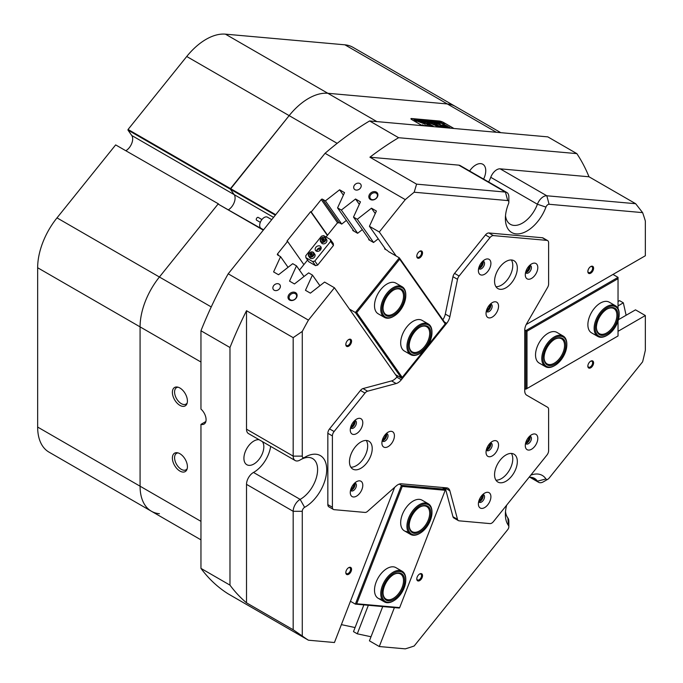 <?xml version="1.0" encoding="UTF-8"?>
<svg xmlns="http://www.w3.org/2000/svg" width="683" height="683" viewBox="0 0 683 683"><rect width="100%" height="100%" fill="white"/><g stroke="black" fill="none" stroke-linecap="round" stroke-linejoin="round"><path stroke-width="1.02" d="M393.852 600.69A16.896 9.758 120 0 0 405.796 579.995A16.896 9.758 120 0 0 394.458 572.764A16.896 9.758 120 0 0 381.917 593.083A16.896 9.758 120 0 0 393.237 601.023A16.896 9.758 120 0 0 393.852 600.69L393.28 601.023A17.707 10.219 -60 0 1 392.64 601.373A17.707 10.219 -60 0 1 384.427 601.894A17.707 10.219 -60 0 1 381.84 587.303A17.707 10.219 -60 0 1 393.92 571.765A17.707 10.219 -60 0 1 402.133 571.236L395.875 567.624A17.707 10.219 120 0 0 393.28 566.822A17.707 10.219 120 0 0 377.093 579.884A17.707 10.219 120 0 0 378.169 598.282A17.707 10.219 120 0 0 380.764 599.085M420.019 533.235A16.896 9.758 120 0 0 424.169 529.982A16.896 9.758 120 0 0 431.972 512.532A16.896 9.758 120 0 0 415.879 508.886A16.896 9.758 120 0 0 408.263 528.659A16.896 9.758 120 0 0 420.019 533.235L419.456 533.56A17.707 10.219 -60 0 1 410.603 534.439A17.707 10.219 -60 0 1 415.11 508.05A17.707 10.219 -60 0 1 428.309 503.772L422.043 500.161A17.707 10.219 120 0 0 419.456 499.358A17.707 10.219 120 0 0 403.26 512.429A17.707 10.219 120 0 0 404.345 530.828A17.707 10.219 120 0 0 406.94 531.622M399.683 607.605L445.205 490.283L402.236 486.441L356.714 603.763L399.683 607.605L399.324 608.049L355.373 604.122L401.459 485.34L399.299 484.085M350.439 601.279L355.373 604.122L356.714 603.763M442.311 487.466L445.418 489.259L401.459 485.34L402.236 486.441M445.205 490.283L445.418 489.259M321.121 248.552A4.832 3.808 -35.1 0 0 320.651 248.663L320.942 249.09M402.133 286.732L395.875 283.121A17.707 10.219 120 0 0 380.764 289.541A17.707 10.219 120 0 0 378.169 313.779L384.427 317.39A17.707 10.219 -60 0 1 384.153 317.228A17.707 10.219 -60 0 1 384.572 296.712A17.707 10.219 -60 0 1 402.133 286.732A17.707 10.219 -60 0 1 402.407 286.903A17.707 10.219 -60 0 1 405.796 294.834L405.796 295.491A16.896 9.758 120 0 0 402.56 287.919A16.896 9.758 120 0 0 385.673 297.054A16.896 9.758 120 0 0 385.135 316.861A16.896 9.758 120 0 0 393.852 316.186A16.896 9.758 120 0 0 405.796 295.491M428.309 323.964L422.043 320.353A17.707 10.219 120 0 0 406.94 326.781A17.707 10.219 120 0 0 404.345 351.019L410.603 354.631A17.707 10.219 -60 0 1 408.272 339.272A17.707 10.219 -60 0 1 421.274 323.947A17.707 10.219 -60 0 1 428.309 323.964A17.707 10.219 -60 0 1 431.972 332.075L431.972 332.732A16.896 9.758 120 0 0 421.761 324.971A16.896 9.758 120 0 0 408.203 344.445A16.896 9.758 120 0 0 418.286 354.281A16.896 9.758 120 0 0 420.019 353.427A16.896 9.758 120 0 0 431.972 332.732M397.113 376.709L395.773 374.796L401.459 378.075L355.373 312.507L349.423 309.075M299.487 270.101L307.563 260.052M319.038 248.646L320.156 250.234M326.081 237.01L337.376 222.957L339.255 222.701L341.688 224.101L346.375 220.421M353.034 229.906L352.761 230.495L357.619 233.296L362.306 229.625M368.965 239.101L368.692 239.69L373.55 242.499L378.237 238.819M388.157 251.378L399.324 257.824L445.418 323.401L445.205 323.93L399.683 259.173L356.714 312.626L402.236 377.392L423.895 350.447M384.896 248.296L384.623 248.894L387.62 250.618M427.874 345.496L445.205 323.93M356.714 312.626L355.373 312.507L399.324 257.824L399.683 259.173M320.651 248.663L319.9 248.228M402.236 377.392L401.459 378.075M615.511 305.788L609.253 302.176A17.707 10.219 120 0 0 595.61 306.923A17.707 10.219 120 0 0 587.884 324.732A17.707 10.219 120 0 0 591.546 332.843L597.804 336.454A17.707 10.219 -60 0 1 597.394 316.741A17.707 10.219 -60 0 1 614.632 305.378A17.707 10.219 -60 0 1 615.511 305.788A17.707 10.219 -60 0 1 619.174 313.898L619.174 314.556A16.896 9.758 120 0 0 614.845 306.419A16.896 9.758 120 0 0 598.018 317.971A16.896 9.758 120 0 0 599.614 336.48A16.896 9.758 120 0 0 607.23 335.251A16.896 9.758 120 0 0 619.174 314.556M563.159 336.01L556.901 332.399A17.707 10.219 120 0 0 543.258 337.146A17.707 10.219 120 0 0 535.532 354.955A17.707 10.219 120 0 0 539.194 363.066L545.452 366.677A17.707 10.219 -60 0 1 541.79 358.643A17.707 10.219 -60 0 1 549.491 340.783A17.707 10.219 -60 0 1 563.159 336.01A17.707 10.219 -60 0 1 566.83 344.053A17.707 10.219 -60 0 1 566.83 344.121A17.707 10.219 -60 0 1 566.83 344.189M618.038 308.528L618.038 278.681L526.994 331.238L526.994 388.533L618.038 335.968L618.038 321.087M524.732 329.932L525.859 330.581L618.038 277.366L612.975 274.438M526.994 331.238L525.859 330.581L525.859 389.19L524.723 388.533M618.038 278.681L618.038 277.366M525.859 389.19L526.994 388.533M256.688 220.233A1.614 0.931 -60 0 1 256.595 220.199A1.614 0.931 -60 0 1 256.518 220.139A1.614 0.931 -60 0 1 256.637 218.27A1.614 0.931 -60 0 1 258.208 217.407A1.614 0.931 -60 0 1 258.285 217.467M271.732 219.644L267.446 217.168A6.437 3.714 120 0 0 261.179 220.6A6.437 3.714 120 0 0 260.693 228.096A6.437 3.714 120 0 0 261.008 228.318L263.57 229.804M187.202 468.675A9.494 5.481 60 0 1 186.032 469.802A9.494 5.481 60 0 1 181.285 469.332A9.494 5.481 60 0 1 175.087 460.965A9.494 5.481 60 0 1 176.538 453.358A9.494 5.481 60 0 1 178.101 452.914M187.202 402.97A9.494 5.481 60 0 1 186.032 404.105A9.494 5.481 60 0 1 181.285 403.636A9.494 5.481 60 0 1 175.087 395.261A9.494 5.481 60 0 1 176.538 387.654A9.494 5.481 60 0 1 178.101 387.218M376.35 192.102A4.866 3.842 -35.1 0 0 369.93 193.818A4.866 3.842 -35.1 0 0 370.391 199.513A4.866 3.842 -35.1 0 0 376.811 197.797A4.866 3.842 -35.1 0 0 376.35 192.102M376.137 193.169A4.021 3.176 -35.1 0 0 371.296 194.083A4.021 3.176 -35.1 0 0 370.382 198.548A4.021 3.176 -35.1 0 0 371.211 199.299A4.021 3.176 -35.1 0 0 376.043 198.386A4.021 3.176 -35.1 0 0 376.965 193.921A4.021 3.176 -35.1 0 0 376.137 193.169M295.543 292.631A4.866 3.842 -35.1 0 0 289.114 294.356A4.866 3.842 -35.1 0 0 289.575 300.05A4.866 3.842 -35.1 0 0 296.004 298.334A4.866 3.842 -35.1 0 0 295.543 292.631M295.321 293.707A4.021 3.176 -35.1 0 0 290.488 294.612A4.021 3.176 -35.1 0 0 289.566 299.086A4.021 3.176 -35.1 0 0 290.395 299.837A4.021 3.176 -35.1 0 0 295.227 298.923A4.021 3.176 -35.1 0 0 296.149 294.458A4.021 3.176 -35.1 0 0 295.321 293.707M279.091 284.077A4.021 3.176 -35.1 0 0 274.25 284.99A4.021 3.176 -35.1 0 0 273.337 289.455A4.021 3.176 -35.1 0 0 274.165 290.207A4.021 3.176 -35.1 0 0 278.997 289.293A4.021 3.176 -35.1 0 0 279.919 284.828A4.021 3.176 -35.1 0 0 279.091 284.077M359.907 183.548A4.021 3.176 -35.1 0 0 355.066 184.461A4.021 3.176 -35.1 0 0 354.153 188.926A4.021 3.176 -35.1 0 0 354.972 189.678A4.021 3.176 -35.1 0 0 359.813 188.764A4.021 3.176 -35.1 0 0 360.735 184.299A4.021 3.176 -35.1 0 0 359.907 183.548M348.697 567.641L348.697 567.641A4.064 2.348 120 0 0 345.82 572.619A4.064 2.348 120 0 0 348.697 574.275A4.064 2.348 120 0 0 351.566 569.306A4.064 2.348 120 0 0 348.697 567.641M345.837 572.32A3.381 1.955 120 0 0 346.52 573.609A3.381 1.955 120 0 0 348.21 573.438A3.381 1.955 120 0 0 350.422 570.467A3.381 1.955 120 0 0 349.901 567.752A3.381 1.955 120 0 0 348.441 567.804M419.652 573.985L419.652 573.985A4.064 2.348 120 0 0 416.784 578.962A4.064 2.348 120 0 0 419.652 580.618A4.064 2.348 120 0 0 422.529 575.641A4.064 2.348 120 0 0 419.652 573.985M416.792 578.663A3.381 1.955 120 0 0 417.484 579.944A3.381 1.955 120 0 0 419.174 579.782A3.381 1.955 120 0 0 421.377 576.802A3.381 1.955 120 0 0 420.865 574.096A3.381 1.955 120 0 0 419.405 574.138M419.652 251.276L419.652 251.276A4.064 2.348 120 0 0 416.784 256.253A4.064 2.348 120 0 0 419.652 257.909A4.064 2.348 120 0 0 422.529 252.932A4.064 2.348 120 0 0 419.652 251.276M416.792 255.954A3.381 1.955 120 0 0 417.484 257.243A3.381 1.955 120 0 0 419.174 257.073A3.381 1.955 120 0 0 421.377 254.093A3.381 1.955 120 0 0 420.865 251.387A3.381 1.955 120 0 0 419.405 251.429M348.697 339.545L348.697 339.545A4.064 2.348 120 0 0 345.82 344.522A4.064 2.348 120 0 0 348.697 346.187A4.064 2.348 120 0 0 351.566 341.21A4.064 2.348 120 0 0 348.697 339.545M345.837 344.223A3.381 1.955 120 0 0 346.52 345.513A3.381 1.955 120 0 0 348.21 345.35A3.381 1.955 120 0 0 350.422 342.371A3.381 1.955 120 0 0 349.901 339.664A3.381 1.955 120 0 0 348.441 339.707M590.727 361.17L590.727 361.17A4.064 2.348 120 0 0 587.85 366.148A4.064 2.348 120 0 0 590.727 367.804A4.064 2.348 120 0 0 593.595 362.827A4.064 2.348 120 0 0 590.727 361.17M587.867 365.849A3.381 1.955 120 0 0 588.55 367.138A3.381 1.955 120 0 0 590.24 366.967A3.381 1.955 120 0 0 592.451 363.988A3.381 1.955 120 0 0 591.93 361.281A3.381 1.955 120 0 0 590.471 361.324M590.727 266.558L590.727 266.558A4.064 2.348 120 0 0 587.85 271.535A4.064 2.348 120 0 0 590.727 273.191A4.064 2.348 120 0 0 593.595 268.214A4.064 2.348 120 0 0 590.727 266.558M587.867 271.236A3.381 1.955 120 0 0 588.55 272.517A3.381 1.955 120 0 0 590.24 272.355A3.381 1.955 120 0 0 592.451 269.375A3.381 1.955 120 0 0 591.93 266.669A3.381 1.955 120 0 0 590.471 266.712M319.268 248.971A5.473 3.159 120 0 0 318.167 249.423A5.473 3.159 120 0 0 317.279 250.055M486.364 449.764A4.064 2.348 120 0 0 487.739 449.38A4.064 2.348 120 0 0 490.257 443.019M486.655 448.799A3.381 1.955 120 0 0 487.252 448.543A3.381 1.955 120 0 0 489.566 443.754M486.364 310.927A4.064 2.348 120 0 0 487.739 310.543A4.064 2.348 120 0 0 490.257 304.183M486.655 309.962A3.381 1.955 120 0 0 487.252 309.698A3.381 1.955 120 0 0 489.566 304.917M382.232 440.467A4.064 2.348 120 0 0 383.607 440.074A4.064 2.348 120 0 0 386.134 433.722M382.523 439.493A3.381 1.955 120 0 0 383.12 439.237A3.381 1.955 120 0 0 385.434 434.448M382.728 606.572L369.426 640.833L379.287 646.528L405.292 648.85A283.257 163.536 120 0 0 414.18 645.99L507.708 529.649A3.219 1.861 120 0 0 508.844 526.713A3.219 1.861 120 0 0 508.511 525.543A30.581 17.656 -60 0 1 505.377 514.401A30.581 17.656 -60 0 1 506.666 505.147M505.505 511.541A24.144 13.942 120 0 0 507.853 517.945A9.656 5.575 -60 0 1 508.844 521.462L508.844 526.713M530.785 475.146A30.581 17.656 -60 0 1 545.956 478.962A3.219 1.861 120 0 0 547.954 479.176L547.954 479.176A3.219 1.861 120 0 0 549.089 478.168L642.609 361.828A283.257 163.536 120 0 0 645.35 350.217L645.35 315.537L635.497 309.851L618.457 319.687M543.395 481.805L547.954 479.176L543.395 481.805A9.656 5.575 -60 0 1 538.571 482.283A9.656 5.575 -60 0 1 537.41 481.165A24.144 13.942 120 0 0 534.516 478.382A24.144 13.942 120 0 0 529.052 477.297M300.153 459.975A9.656 5.575 -60 0 1 300.008 460.06L304.558 457.439L300.008 460.06A9.656 5.575 -60 0 1 295.176 460.538A9.656 5.575 -60 0 1 293.178 456.124L293.178 337.65L302.279 331.426L302.279 456.124A3.219 1.861 120 0 0 304.558 457.439L304.558 457.439A3.219 1.861 120 0 0 304.609 457.405A30.581 17.656 -60 0 1 305.079 457.123L305.088 457.123A30.581 17.656 -60 0 1 326.705 469.614A30.581 17.656 -60 0 1 305.088 507.059A30.581 17.656 -60 0 1 304.609 507.332A3.219 1.861 120 0 0 302.279 511.302L302.279 635.993A283.257 163.536 120 0 0 308.434 640.202L228.199 593.877A283.257 163.536 -60 0 1 200.956 568.384L229.975 585.135A283.257 163.536 120 0 0 246.52 602.833L293.178 629.769L293.178 511.302A9.656 5.575 -60 0 1 300.008 499.469A9.656 5.575 -60 0 1 300.153 499.384A24.144 13.942 120 0 0 300.529 499.179A24.144 13.942 120 0 0 316.306 477.904A24.144 13.942 120 0 0 312.601 458.558A24.144 13.942 120 0 0 300.972 459.505M302.279 511.302L293.178 511.302L246.52 484.358A9.656 5.575 -60 0 1 253.35 472.534A9.656 5.575 -60 0 1 253.495 472.448L300.153 499.384L304.609 507.332M505.505 215.649A24.144 13.942 120 0 0 510.372 224.306A24.144 13.942 120 0 0 537.41 204.243L490.753 177.298A9.656 5.575 -60 0 1 496.737 169.751A9.656 5.575 -60 0 1 500.152 168.838L546.81 195.773L635.668 203.713L589.002 176.777A283.257 163.536 120 0 0 576.845 153.624L398.624 137.71A283.257 163.536 120 0 0 369.921 157.201L416.579 184.145L505.429 192.077A9.656 5.575 -60 0 1 506.846 192.512A9.656 5.575 -60 0 1 508.844 196.935L508.844 202.194A3.219 1.861 120 0 0 507.708 200.571L414.18 192.222A283.257 163.536 120 0 0 405.292 199.624L325.065 153.299A283.257 163.536 -60 0 1 369.605 120.951L398.624 137.71M545.956 207.094L537.41 204.243A9.656 5.575 -60 0 1 543.395 196.687A9.656 5.575 -60 0 1 546.81 195.773L549.089 204.268A3.219 1.861 120 0 0 545.956 207.094A30.581 17.656 -60 0 1 521.633 233.313A30.581 17.656 -60 0 1 505.377 218.517A30.581 17.656 -60 0 1 508.511 203.747A3.219 1.861 120 0 0 508.844 202.194M308.494 98.463A54.717 31.589 -60 0 1 327.84 93.281L447.339 103.953A54.717 31.589 -60 0 1 455.348 106.428A54.717 31.589 120 0 0 447.339 103.953L327.84 93.281A54.717 31.589 120 0 0 289.148 115.623A54.717 31.589 -60 0 1 308.494 98.463M350.61 427.464A4.064 2.348 120 0 0 351.976 427.071A4.064 2.348 120 0 0 354.503 420.711M350.891 426.491A3.381 1.955 120 0 0 351.497 426.235A3.381 1.955 120 0 0 353.811 421.445M478.732 268.077A4.064 2.348 120 0 0 480.098 267.685A4.064 2.348 120 0 0 482.625 261.333M479.014 267.104A3.381 1.955 120 0 0 479.62 266.848A3.381 1.955 120 0 0 481.933 262.059M525.628 272.269A4.064 2.348 120 0 0 526.994 271.877A4.064 2.348 120 0 0 529.521 265.516M525.91 271.296A3.381 1.955 120 0 0 526.516 271.04A3.381 1.955 120 0 0 528.83 266.25M525.628 443.096A4.064 2.348 120 0 0 526.994 442.704A4.064 2.348 120 0 0 529.521 436.352M525.91 442.123A3.381 1.955 120 0 0 526.516 441.867A3.381 1.955 120 0 0 528.83 437.077M478.732 501.433A4.064 2.348 120 0 0 480.098 501.049A4.064 2.348 120 0 0 482.625 494.688M479.014 500.468A3.381 1.955 120 0 0 479.62 500.204A3.381 1.955 120 0 0 481.933 495.423M350.61 489.993A4.064 2.348 120 0 0 351.976 489.6A4.064 2.348 120 0 0 354.503 483.24M350.891 489.019A3.381 1.955 120 0 0 351.497 488.763A3.381 1.955 120 0 0 353.811 483.974M179.902 388.004A10.629 6.138 -120 0 0 177.221 387.022A10.629 6.138 -120 0 0 172.509 393.989A10.629 6.138 -120 0 0 179.902 405.361A10.629 6.138 -120 0 0 186.92 403.832A10.629 6.138 -120 0 0 179.902 388.004M179.902 453.708A10.629 6.138 -120 0 0 177.221 452.727A10.629 6.138 -120 0 0 172.509 459.693A10.629 6.138 -120 0 0 179.902 471.057A10.629 6.138 -120 0 0 186.92 469.528A10.629 6.138 -120 0 0 179.902 453.708M270.664 446.392A24.144 13.942 -60 0 1 253.871 472.235A24.144 13.942 -60 0 1 253.495 472.448M262.332 441.577A14.078 8.128 -60 0 1 262.571 453.094A14.078 8.128 -60 0 1 253.871 464.022A14.078 8.128 -60 0 1 246.828 464.722A14.078 8.128 -60 0 1 244.676 453.435A14.078 8.128 -60 0 1 253.871 441.03A14.078 8.128 -60 0 1 259.122 439.724M469.605 171.015A14.078 8.128 -60 0 1 475.786 164.97A14.078 8.128 -60 0 1 482.83 164.27A14.078 8.128 -60 0 1 483.598 179.091M303.995 276.521L296.499 265.858L292.725 263.681L278.527 274.754L273.601 271.911L280.568 256.663L277.657 254.981A0.965 0.76 144.9 0 1 277.563 253.854L287.569 241.406L303.884 264.628M319.926 285.716L312.43 275.061L308.656 272.876L294.458 283.957L289.532 281.114L296.499 265.858M369.853 240.365L353.495 217.092L357.277 219.277L373.584 242.474M353.922 231.161L337.564 207.897L341.346 210.074L357.644 233.27M618.038 305.89L623.34 302.834L619.566 300.648L618.038 301.527M618.038 331.306L645.35 315.537M288.055 267.318L280.568 256.663M394.654 487.329L334.439 642.524L308.434 640.202M368.342 605.283L357.277 633.815L353.495 631.638L363.877 604.882M379.287 646.528L394.381 607.614M341.38 624.629L355.083 627.557M357.277 633.815L371.014 636.752M422.512 125.681A3.381 0.717 -158.8 0 1 421.112 124.998L412.003 119.738A3.381 0.717 -158.8 0 1 410.927 118.697A3.381 0.717 -158.8 0 1 411.687 118.543L439.28 121.011A3.381 0.717 -158.8 0 1 443.745 122.573L452.846 127.832A3.381 0.717 -158.8 0 1 453.734 128.472M397.036 376.811L334.439 287.765L324.587 282.079L310.389 293.152L305.463 290.309L312.43 275.061M385.784 249.56L369.426 226.295L379.287 231.981L396.174 256.005M263.296 230.145L218.073 204.038L159.421 277.008A54.717 31.589 120 0 0 140.075 326.875L140.075 486.194A54.717 31.589 120 0 0 151.404 511.243A54.717 31.589 -60 0 1 140.075 486.194L140.075 326.875A54.717 31.589 -60 0 1 159.421 277.008L218.073 204.038L263.51 229.881M275.334 215.162L230.367 189.2L234.184 194.629A9.656 5.575 -60 0 1 228.557 209.698A9.656 5.575 -60 0 0 234.184 194.629L131.759 135.499A9.656 5.575 -60 0 1 126.133 150.567M273.567 217.365L234.184 194.629L230.367 189.2L127.952 130.069L128.071 129.463L230.495 188.593L230.367 189.2L289.148 115.623L230.495 188.593L275.71 214.701M414.18 192.222L416.579 184.145M293.178 337.65L246.52 310.714A283.257 163.536 120 0 0 229.975 347.51L229.975 585.135M229.975 347.51L200.956 330.76A283.257 163.536 -60 0 1 228.199 273.806L308.434 320.122A283.257 163.536 120 0 0 302.279 331.426M302.279 635.993L293.178 629.769M635.668 203.713L642.609 212.626L549.089 204.268M526.209 324.536L645.35 255.749L645.35 221.061A283.257 163.536 120 0 0 642.609 212.626M369.605 120.951L547.826 136.873L576.845 153.624M353.495 217.092L360.462 201.844L355.544 199.001L341.346 210.074M369.426 226.295L376.401 211.038L371.475 208.195L357.277 219.277M405.292 199.624L379.287 231.981M325.065 153.299L228.199 273.806M334.439 287.765L308.434 320.122M327.362 235.422L310.654 211.653L286.997 241.073L287.569 241.406M310.654 211.653L311.217 211.978L321.223 199.538A0.965 0.76 144.9 0 1 322.496 199.197L325.407 200.879L339.605 189.797L344.531 192.64L337.564 207.897M626.115 315.264L623.34 302.834M341.713 224.075L325.407 200.879M327.541 235.2L311.217 211.978M246.52 484.358L246.52 602.833M295.176 460.538L248.518 433.603A9.656 5.575 -60 0 1 246.52 429.18L293.178 456.124L302.279 456.124M246.52 310.714L246.52 429.18M507.708 200.571L505.429 192.077L458.771 165.141L369.921 157.201M458.771 165.141A9.656 5.575 -60 0 1 460.188 165.576L506.846 192.512M490.753 177.298A24.144 13.942 -60 0 1 488.644 182.011M589.002 176.777L500.152 168.838M205.856 421.522L200.956 424.356L200.956 568.384M200.956 330.76L200.956 409.083A9.656 5.575 -120 0 1 205.839 417.458A9.656 5.575 -120 0 1 204.08 424.092A9.656 5.575 -120 0 1 200.956 424.356M375.249 213.566L371.475 208.195M359.309 204.362L355.544 199.001M343.378 195.167L339.605 189.797M458.404 520.617L453.853 517.987A4.832 2.792 -60 0 1 453.307 517.483A4.832 2.792 -60 0 1 452.966 516.732L457.516 519.362A4.832 2.792 120 0 0 457.858 520.113A4.832 2.792 120 0 0 458.404 520.617A4.832 2.792 120 0 0 459.113 520.83L490.01 523.596A4.832 2.792 120 0 0 493.425 521.624L546.912 455.083A4.832 2.792 120 0 0 548.62 450.686L548.62 409.484A4.832 2.792 120 0 0 548.159 407.777A4.832 2.792 120 0 0 547.621 407.273L526.721 395.209A9.656 5.575 -60 0 1 525.637 394.202A9.656 5.575 -60 0 1 524.723 390.787L524.723 330.299A9.656 5.575 -60 0 1 526.721 323.571L547.621 287.372A4.832 2.792 120 0 0 548.62 284.008L548.62 242.806A4.832 2.792 120 0 0 547.621 240.595A4.832 2.792 120 0 0 546.912 240.382L493.425 235.601A4.832 2.792 120 0 0 490.01 237.573L459.113 276.017A4.832 2.792 120 0 0 457.516 279.321L452.966 276.7A4.832 2.792 -60 0 1 454.554 273.388L459.113 276.017M479.235 507.102A8.853 5.114 120 0 0 487.782 504.805A8.853 5.114 120 0 0 490.07 493.613A8.853 5.114 120 0 0 484.657 493.126A8.853 5.114 120 0 0 478.39 503.969A8.853 5.114 120 0 0 479.235 507.102M478.681 501.629A4.346 2.51 120 0 0 478.809 501.826A4.346 2.51 120 0 0 479.295 502.278A4.346 2.51 120 0 0 483.333 500.246A4.346 2.51 120 0 0 484.127 495.201A4.346 2.51 120 0 0 483.641 494.748A4.346 2.51 120 0 0 482.77 494.552M478.723 501.689A4.346 2.51 120 0 0 482.275 498.983A4.346 2.51 120 0 0 482.847 494.552M526.132 448.757A8.853 5.114 120 0 0 534.678 446.469A8.853 5.114 120 0 0 536.966 435.276A8.853 5.114 120 0 0 531.545 434.789A8.853 5.114 120 0 0 525.287 445.632A8.853 5.114 120 0 0 526.132 448.757M525.577 443.284A4.346 2.51 120 0 0 525.705 443.489A4.346 2.51 120 0 0 526.192 443.941A4.346 2.51 120 0 0 530.23 441.91A4.346 2.51 120 0 0 531.024 436.864A4.346 2.51 120 0 0 530.537 436.411A4.346 2.51 120 0 0 529.667 436.206M525.62 443.352A4.346 2.51 120 0 0 529.171 440.646A4.346 2.51 120 0 0 529.743 436.206M479.235 273.738A8.853 5.114 120 0 0 487.782 271.45A8.853 5.114 120 0 0 490.07 260.257A8.853 5.114 120 0 0 484.657 259.771A8.853 5.114 120 0 0 478.39 270.613A8.853 5.114 120 0 0 479.235 273.738M478.681 268.265A4.346 2.51 120 0 0 478.809 268.47A4.346 2.51 120 0 0 479.295 268.923A4.346 2.51 120 0 0 483.333 266.891A4.346 2.51 120 0 0 484.127 261.845A4.346 2.51 120 0 0 483.641 261.393A4.346 2.51 120 0 0 482.77 261.196M478.723 268.334A4.346 2.51 120 0 0 482.275 265.627A4.346 2.51 120 0 0 482.847 261.188M526.132 277.93A8.853 5.114 120 0 0 534.678 275.642A8.853 5.114 120 0 0 536.966 264.441A8.853 5.114 120 0 0 531.545 263.962A8.853 5.114 120 0 0 525.287 274.797A8.853 5.114 120 0 0 526.132 277.93M525.577 272.457A4.346 2.51 120 0 0 525.705 272.654A4.346 2.51 120 0 0 526.192 273.106A4.346 2.51 120 0 0 530.23 271.083A4.346 2.51 120 0 0 531.024 266.037A4.346 2.51 120 0 0 530.537 265.585A4.346 2.51 120 0 0 529.667 265.38M525.62 272.526A4.346 2.51 120 0 0 529.171 269.811A4.346 2.51 120 0 0 529.743 265.38M351.113 433.124A8.853 5.114 120 0 0 359.659 430.836A8.853 5.114 120 0 0 361.956 419.635A8.853 5.114 120 0 0 356.535 419.157A8.853 5.114 120 0 0 350.268 430A8.853 5.114 120 0 0 351.113 433.124M350.558 427.652A4.346 2.51 120 0 0 350.686 427.857A4.346 2.51 120 0 0 351.173 428.309A4.346 2.51 120 0 0 355.211 426.277A4.346 2.51 120 0 0 356.005 421.232A4.346 2.51 120 0 0 355.519 420.779A4.346 2.51 120 0 0 354.648 420.574M350.601 427.72A4.346 2.51 120 0 0 354.153 425.005A4.346 2.51 120 0 0 354.725 420.574M351.113 495.653A8.853 5.114 120 0 0 359.659 493.365A8.853 5.114 120 0 0 361.956 482.164A8.853 5.114 120 0 0 356.535 481.686A8.853 5.114 120 0 0 350.268 492.52A8.853 5.114 120 0 0 351.113 495.653M350.558 490.181A4.346 2.51 120 0 0 350.686 490.377A4.346 2.51 120 0 0 351.173 490.838A4.346 2.51 120 0 0 355.211 488.806A4.346 2.51 120 0 0 356.005 483.76A4.346 2.51 120 0 0 355.519 483.308A4.346 2.51 120 0 0 354.648 483.103M350.601 490.249A4.346 2.51 120 0 0 354.153 487.534A4.346 2.51 120 0 0 354.725 483.103M486.868 455.433A8.853 5.114 120 0 0 495.414 453.136A8.853 5.114 120 0 0 497.711 441.944A8.853 5.114 120 0 0 492.289 441.457A8.853 5.114 120 0 0 486.031 452.3A8.853 5.114 120 0 0 486.868 455.433M486.322 449.96A4.346 2.51 120 0 0 486.441 450.157A4.346 2.51 120 0 0 486.928 450.609A4.346 2.51 120 0 0 490.975 448.586A4.346 2.51 120 0 0 491.76 443.54A4.346 2.51 120 0 0 491.273 443.088A4.346 2.51 120 0 0 490.403 442.883M486.356 450.029A4.346 2.51 120 0 0 489.907 447.314A4.346 2.51 120 0 0 490.479 442.883M382.736 446.127A8.853 5.114 120 0 0 391.291 443.839A8.853 5.114 120 0 0 393.579 432.646A8.853 5.114 120 0 0 388.157 432.16A8.853 5.114 120 0 0 381.899 443.002A8.853 5.114 120 0 0 382.736 446.127M382.19 440.655A4.346 2.51 120 0 0 382.309 440.859A4.346 2.51 120 0 0 382.796 441.312A4.346 2.51 120 0 0 386.843 439.28A4.346 2.51 120 0 0 387.637 434.234A4.346 2.51 120 0 0 387.141 433.782A4.346 2.51 120 0 0 386.279 433.585M382.224 440.723A4.346 2.51 120 0 0 385.775 438.016A4.346 2.51 120 0 0 386.356 433.577M486.868 316.596A8.853 5.114 120 0 0 495.414 314.3A8.853 5.114 120 0 0 497.711 303.107A8.853 5.114 120 0 0 492.289 302.62A8.853 5.114 120 0 0 486.031 313.463A8.853 5.114 120 0 0 486.868 316.596M486.322 311.124A4.346 2.51 120 0 0 486.441 311.32A4.346 2.51 120 0 0 486.928 311.772A4.346 2.51 120 0 0 490.975 309.74A4.346 2.51 120 0 0 491.76 304.703A4.346 2.51 120 0 0 491.273 304.242A4.346 2.51 120 0 0 490.403 304.046M486.356 311.192A4.346 2.51 120 0 0 489.907 308.477A4.346 2.51 120 0 0 490.479 304.046M495.952 480.175A16.093 9.289 120 0 0 509.441 470.135A16.093 9.289 120 0 0 511.388 453.435M496.089 480.38A16.093 9.289 120 0 0 497.898 482.053A16.093 9.289 120 0 0 512.873 474.54A16.093 9.289 120 0 0 515.802 455.851A16.093 9.289 120 0 0 513.992 454.178A16.093 9.289 120 0 0 499.017 461.691A16.093 9.289 120 0 0 496.089 480.38M495.952 286.706A16.093 9.289 120 0 0 509.441 276.666A16.093 9.289 120 0 0 511.388 259.967M496.089 286.911A16.093 9.289 120 0 0 497.898 288.593A16.093 9.289 120 0 0 512.873 281.08A16.093 9.289 120 0 0 515.802 262.392A16.093 9.289 120 0 0 513.992 260.718A16.093 9.289 120 0 0 499.017 268.231A16.093 9.289 120 0 0 496.089 286.911M350.849 467.206A16.093 9.289 120 0 0 364.338 457.175A16.093 9.289 120 0 0 366.284 440.475M350.994 467.42A16.093 9.289 120 0 0 352.795 469.093A16.093 9.289 120 0 0 367.77 461.58A16.093 9.289 120 0 0 370.698 442.891A16.093 9.289 120 0 0 368.897 441.218A16.093 9.289 120 0 0 353.922 448.731A16.093 9.289 120 0 0 350.994 467.42M365.004 393.084L360.453 390.454A4.832 2.792 -60 0 1 363.04 388.567L367.591 391.188A4.832 2.792 120 0 0 365.004 393.084L334.107 431.519A4.832 2.792 120 0 0 332.399 435.925L332.399 507.238A4.832 2.792 120 0 0 333.398 509.45A4.832 2.792 120 0 0 334.107 509.663L365.004 512.429A4.832 2.792 120 0 0 367.591 511.328L396.14 486.014A9.656 5.575 -60 0 1 401.322 483.803L446.691 487.858A9.656 5.575 -60 0 1 448.099 488.294A9.656 5.575 -60 0 1 449.866 490.812L445.316 488.183A9.656 5.575 120 0 0 445.171 487.722M360.453 390.454L329.548 428.898L334.107 431.519M367.591 391.188L396.14 383.547L391.59 380.918A9.656 5.575 120 0 0 396.772 377.136L397.737 375.932M457.516 519.362L449.866 490.812M442.849 319.746A9.656 5.575 120 0 0 445.316 314.078L449.866 316.707L457.516 279.321M449.866 316.707A9.656 5.575 -60 0 1 446.691 323.332L444.462 322.043M396.772 377.136L401.322 379.765L446.691 323.332M401.322 379.765A9.656 5.575 -60 0 1 396.14 383.547M363.04 388.567L391.59 380.918M445.316 314.078L452.966 276.7M490.01 237.573L485.459 234.943L454.554 273.388M485.459 234.943A4.832 2.792 -60 0 1 488.874 232.971L493.425 235.601M546.912 240.382L542.362 237.752L488.874 232.971M542.362 237.752A4.832 2.792 -60 0 1 543.07 237.966L547.621 240.595M452.966 516.732L445.316 488.183M333.398 509.45L328.847 506.82A4.832 2.792 -60 0 1 327.84 504.609L332.399 507.238M332.399 435.925L327.84 433.295L327.84 504.609M327.84 433.295A4.832 2.792 -60 0 1 329.548 428.898M316.579 251.224A3.219 2.536 144.9 0 1 318.133 248.544A3.219 2.536 144.9 0 1 321.181 247.989M320.139 246.145A3.219 2.536 -35.1 0 0 316.272 246.879A3.219 2.536 -35.1 0 0 315.537 250.448A3.219 2.536 -35.1 0 0 316.203 251.054A3.219 2.536 -35.1 0 0 320.071 250.32A3.219 2.536 -35.1 0 0 320.805 246.742A3.219 2.536 -35.1 0 0 320.139 246.145M316.596 250.951A5.635 4.439 144.9 0 1 320.925 247.912M305.89 257.662L305.736 255.775L321.505 236.164L323.631 235.592L330.452 239.537L333.304 243.583L333.449 245.462L317.68 265.081L315.563 265.653L308.733 261.709L305.89 257.662L312.712 261.606L314.837 261.034L317.68 265.081M333.449 245.462L330.606 241.415L314.837 261.034M315.563 265.653L312.712 261.606M330.606 241.415L330.452 239.537M322.385 240.664A1.204 0.956 144.9 0 1 324.16 239.468M320.344 239.656A3.056 2.408 144.9 0 1 322.769 237.325A3.056 2.408 144.9 0 1 325.586 238.068L326.585 239.485A3.056 2.408 144.9 0 1 326.875 241.236A3.056 2.408 144.9 0 1 324.493 243.711A3.056 2.408 144.9 0 1 321.582 243.003L320.583 241.586A3.056 2.408 144.9 0 1 320.301 239.827M322.333 240.664L323.127 239.391L324.135 239.391M323.827 238.58L324.22 239.622L323.332 240.664L322.06 240.664L321.676 239.622L322.555 238.58L323.827 238.58M322.239 240.433L321.676 239.622M323.127 239.391L322.555 238.58M312.276 254.127L310.748 254.528L310.534 255.357A1.204 0.956 144.9 0 1 312.268 254.153M311.935 251.89A3.056 2.408 144.9 0 1 313.762 252.778L314.761 254.196A3.056 2.408 144.9 0 1 314.53 257.056A3.056 2.408 144.9 0 1 311.585 258.592A3.056 2.408 144.9 0 1 309.758 257.713L308.759 256.296A3.056 2.408 144.9 0 1 308.938 253.513A3.056 2.408 144.9 0 1 311.764 251.899M310.176 253.717L311.422 253.128L312.37 253.752L312.063 254.955L310.816 255.536L309.869 254.921L310.176 253.717L310.748 254.528M311.994 253.939L311.422 253.128M425.168 125.92L422.47 124.878L424.075 125.817M425.321 125.928L422.316 124.818L423.93 125.809M418.235 121.6L425.031 124.075L425.338 125.399L427.268 125.604L426.943 123.819L424.109 122.112L422.666 121.924L424.928 123.529L418.235 121.6M435.549 124.844A5.233 1.101 21.2 0 0 442.157 127.226L440.586 126.304A2.98 0.632 -158.8 0 1 436.924 124.963A2.98 0.632 -158.8 0 1 435.976 124.05A2.98 0.632 -158.8 0 1 436.411 123.896L434.789 122.974A5.233 1.101 21.2 0 0 433.876 123.23A5.233 1.101 21.2 0 0 435.549 124.844M441.884 127.192L440.526 126.457A2.98 0.632 -158.8 0 1 436.872 125.109A2.98 0.632 -158.8 0 1 435.916 124.195A2.98 0.632 -158.8 0 1 435.967 124.135M425.142 121.267L423.315 119.884L427.174 121.523L423.409 119.943L425.108 121.343M423.571 120.456L423.298 119.943M423.409 119.943L423.691 120.524M422.709 120.951L419.712 119.576L422.777 120.49L421.155 119.713L422.171 119.832L424.724 121.309L422.828 120.524L423.409 121.19L422.512 121.07M420.796 120.686L419.464 120.84L417.313 119.363L420.788 120.712M417.945 120.063L418.577 120.609L418.158 120.737L415.742 119.875L415.495 119.183L418.517 120.754M415.742 119.875L415.469 119.243M445.325 123.717L413.582 120.601L412.088 119.79M445.12 123.418L443.643 122.564A3.219 0.683 21.2 0 0 439.4 121.07L411.798 118.611A3.219 0.683 21.2 0 0 411.072 118.757A3.219 0.683 21.2 0 0 412.105 119.747M414.436 120.037L414.88 119.756L413.317 119.013L414.265 119.09L416.878 120.601L414.82 119.901M428.241 120.985L428.873 121.531L428.446 121.659L426.038 120.789L425.782 120.106L428.813 121.676M426.038 120.789L425.765 120.165M429.334 121.437L430.785 121.796L428.429 120.806L429.547 121.079L427.959 120.319L428.898 120.404L431.519 121.916L429.325 121.454M432.988 122.009L430.717 120.549L435.481 122.266L432.305 120.985L434.465 122.172L431.306 120.908L432.979 122.044M436.172 122.291L433.901 120.831L438.665 122.547L435.481 121.275L437.649 122.462L434.49 121.198L436.155 122.325M439.348 122.573L437.077 121.113L441.841 122.838L438.657 121.557L440.825 122.744L437.666 121.48L439.34 122.607M414.137 120.968L445.692 123.751L452.744 127.823A3.219 0.683 21.2 0 1 453.623 128.455M414.154 120.934L421.206 125.006A3.219 0.683 21.2 0 0 422.623 125.689M444.01 126.372L445.606 127.294L449.901 127.627L448.5 126.773L443.993 126.423M444.513 125.083L442.584 124.98L444.155 125.834L447.408 126.107L442.132 123.649L444.513 125.083L442.755 125.083M429.803 123.273A2.416 0.512 -158.8 0 1 432.971 124.391L437.871 126.603L434.354 124.511A4.67 0.99 21.2 0 0 428.215 122.351L429.803 123.273M441.09 126.355L442.712 127.277A5.233 1.101 21.2 0 0 443.626 127.021A5.233 1.101 21.2 0 0 440.842 124.827A5.233 1.101 21.2 0 0 435.344 123.025L436.915 123.947A2.98 0.632 -158.8 0 1 440.006 124.989A2.98 0.632 -158.8 0 1 441.525 126.201A2.98 0.632 -158.8 0 1 441.09 126.355L441.073 126.389M430.683 125.962L427.336 124.622L430.683 125.962M429.769 124.101A2.416 0.512 -158.8 0 1 429.001 123.358A2.416 0.512 -158.8 0 1 429.317 123.239L427.686 122.317A4.67 0.99 21.2 0 0 426.901 122.547A4.67 0.99 21.2 0 0 428.386 123.982L432.151 126.09L433.278 126.124L429.709 124.246A2.416 0.512 -158.8 0 1 428.941 123.503A2.416 0.512 -158.8 0 1 428.992 123.444M423.17 125.194L424.988 125.843L423.17 125.194M433.048 126.176L429.709 124.246M429.129 123.264L427.626 122.462A4.67 0.99 21.2 0 0 426.884 122.624M430.435 125.937L427.567 124.776M436.215 123.913L434.729 123.119A5.233 1.101 21.2 0 0 433.859 123.316M443.583 127.089A5.233 1.101 21.2 0 0 440.791 124.98A5.233 1.101 21.2 0 0 435.558 123.213M437.624 126.577L434.294 124.656A4.67 0.99 21.2 0 0 428.42 122.53M447.117 126.099L442.319 123.819M418.431 121.685L424.928 123.529M427.199 125.638L426.627 123.743L422.905 122.086M449.79 127.661L448.441 126.918L444.206 126.543M424.587 125.8L424.023 125.433M423.981 125.595L424.502 125.774M445.068 123.563L413.796 120.771M414.735 120.208L416.101 120.464L414.658 119.764M415.691 120.02L415.435 119.329M415.546 119.397L418.303 120.567L415.606 119.252M422.931 120.993L422.828 120.524M423.511 120.609L423.264 120.029M426.329 121.369L426.96 121.625M423.358 120.097L423.656 120.609M425.979 120.942L425.731 120.251M425.842 120.319L428.6 121.489L425.902 120.165M385.963 315.486A15.291 8.828 -60 0 1 383.035 308.631A15.291 8.828 -60 0 1 393.852 289.908A15.291 8.828 -60 0 1 401.732 289.293A15.291 8.828 -60 0 1 401.245 307.222A15.291 8.828 -60 0 1 385.963 315.486M383.043 308.298A14.488 8.367 120 0 0 385.81 314.47A14.488 8.367 120 0 0 386.04 314.607A14.488 8.367 120 0 0 400.409 306.445A14.488 8.367 120 0 0 400.75 289.66A14.488 8.367 120 0 0 400.52 289.515A14.488 8.367 120 0 0 393.562 290.079M393.852 316.186L393.28 316.519A17.707 10.219 -60 0 1 384.427 317.39M418.448 352.889A15.291 8.828 -60 0 1 409.211 345.871A15.291 8.828 -60 0 1 420.019 327.148A15.291 8.828 -60 0 1 421.59 326.372A15.291 8.828 -60 0 1 430.717 335.268A15.291 8.828 -60 0 1 418.448 352.889M409.219 345.538A14.488 8.367 120 0 0 412.216 351.847A14.488 8.367 120 0 0 417.97 351.856A14.488 8.367 120 0 0 428.608 339.323A14.488 8.367 120 0 0 426.696 326.756A14.488 8.367 120 0 0 420.941 326.739A14.488 8.367 120 0 0 419.738 327.319M420.019 353.427L419.456 353.751A17.707 10.219 -60 0 1 417.637 354.648A17.707 10.219 -60 0 1 410.603 354.631M600.34 335.046A15.291 8.828 -60 0 1 596.413 327.695A15.291 8.828 -60 0 1 607.23 308.964A15.291 8.828 -60 0 1 614.119 307.854A15.291 8.828 -60 0 1 615.554 324.596A15.291 8.828 -60 0 1 600.34 335.046M596.421 327.353A14.488 8.367 120 0 0 599.418 333.663A14.488 8.367 120 0 0 600.126 334.004A14.488 8.367 120 0 0 614.23 324.707A14.488 8.367 120 0 0 613.897 308.579A14.488 8.367 120 0 0 613.18 308.238A14.488 8.367 120 0 0 606.939 309.134M607.23 335.251L606.658 335.575A17.707 10.219 -60 0 1 598.675 336.864A17.707 10.219 -60 0 1 597.804 336.454M544.069 357.977A15.291 8.828 -60 0 1 544.069 357.918A15.291 8.828 -60 0 1 554.878 339.186A15.291 8.828 -60 0 1 565.686 345.376A15.291 8.828 -60 0 1 554.929 364.124A15.291 8.828 -60 0 1 544.069 357.977M544.069 357.576A14.488 8.367 120 0 0 547.066 363.885A14.488 8.367 120 0 0 558.25 359.984A14.488 8.367 120 0 0 564.551 345.376A14.488 8.367 120 0 0 561.554 338.802A14.488 8.367 120 0 0 554.587 339.357M542.925 358.635A16.896 9.758 120 0 0 554.878 365.473A16.896 9.758 120 0 0 566.83 344.778A16.896 9.758 120 0 0 566.83 344.71A16.896 9.758 120 0 0 554.818 337.906A16.896 9.758 120 0 0 542.925 358.635M554.878 365.473L554.306 365.798A17.707 10.219 -60 0 1 545.452 366.677M423.776 528.975A15.291 8.828 -60 0 1 409.211 525.679A15.291 8.828 -60 0 1 416.271 509.885A15.291 8.828 -60 0 1 420.019 506.948A15.291 8.828 -60 0 1 430.666 511.089A15.291 8.828 -60 0 1 423.776 528.975M409.219 525.338A14.488 8.367 120 0 0 412.216 531.647A14.488 8.367 120 0 0 423.008 528.147A14.488 8.367 120 0 0 426.696 506.564A14.488 8.367 120 0 0 419.738 507.119M428.309 503.772A17.707 10.219 -60 0 1 431.972 511.874L431.972 512.532M393.297 599.683A15.291 8.828 -60 0 1 383.035 593.134A15.291 8.828 -60 0 1 393.852 574.412A15.291 8.828 -60 0 1 394.398 574.113A15.291 8.828 -60 0 1 404.643 581.293A15.291 8.828 -60 0 1 393.297 599.683M383.043 592.801A14.488 8.367 120 0 0 386.04 599.111A14.488 8.367 120 0 0 392.759 598.675A14.488 8.367 120 0 0 402.637 585.963A14.488 8.367 120 0 0 400.52 574.019A14.488 8.367 120 0 0 393.801 574.454A14.488 8.367 120 0 0 393.562 574.582M402.133 571.236A17.707 10.219 -60 0 1 405.796 579.338L405.796 579.995M159.421 513.718A54.717 31.589 120 0 1 151.404 511.243L48.98 452.112A54.717 31.589 -60 0 1 37.65 427.063L200.956 521.351M200.956 362.024L37.65 267.745L37.65 427.063M37.65 267.745A54.717 31.589 -60 0 1 56.996 217.877L211.235 306.932M115.658 144.907L218.543 203.918L115.658 144.907L56.996 217.877M127.952 130.069L131.759 135.499M337.163 143.345L186.732 56.493L128.071 129.463M186.732 56.493A54.717 31.589 -60 0 1 225.424 34.15L376.896 121.608M496.396 132.28L344.915 44.822L225.424 34.15M344.915 44.822A54.717 31.589 -60 0 1 352.923 47.298L500.801 132.673M507.853 517.945L508.511 525.543M322.496 199.197L339.127 222.854M337.641 222.889L321.223 199.538M277.563 253.854L278.835 255.664M530.648 477.263L537.41 481.165L545.956 478.962M320.523 239.622A2.655 2.092 -35.1 0 0 322.402 241.919A2.655 2.092 -35.1 0 0 325.373 239.622A2.655 2.092 -35.1 0 0 323.486 237.325A2.655 2.092 -35.1 0 0 320.523 239.622M325.876 239.818A3.056 2.408 144.9 0 1 323.494 242.294A3.056 2.408 144.9 0 1 320.583 241.586L320.276 239.733C321.71 237.052 323.477 236.497 325.586 238.068A3.056 2.408 144.9 0 1 325.876 239.818M310.534 256.629A2.655 2.092 -35.1 0 0 313.531 254.375A2.655 2.092 -35.1 0 0 311.704 252.044A2.655 2.092 -35.1 0 0 308.707 254.298A2.655 2.092 -35.1 0 0 310.534 256.629M313.762 252.778A3.056 2.408 144.9 0 1 313.54 255.638A3.056 2.408 144.9 0 1 310.586 257.184A3.056 2.408 144.9 0 1 308.759 256.296C307.802 254.153 308.827 252.667 311.849 251.839L313.762 252.778M258.208 217.407L261.913 219.55M256.595 220.199L260.308 222.342M151.404 511.243L200.956 539.852M529.854 477.255L538.571 482.283M566.83 344.778L566.83 344.121M410.603 534.439L404.345 530.828M384.427 601.894L378.169 598.282"/></g></svg>
